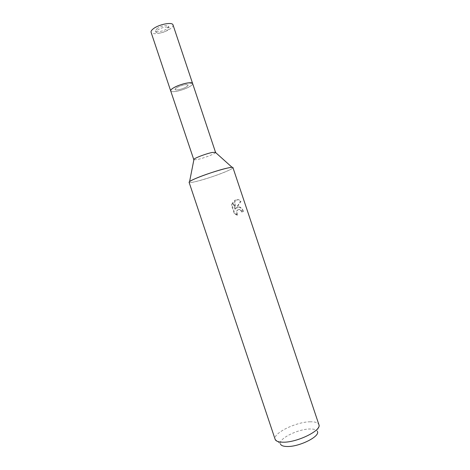 <?xml version="1.0" encoding="UTF-8"?>
<svg xmlns="http://www.w3.org/2000/svg" width="470" height="470" viewBox="0 0 470 470"><rect width="100%" height="100%" fill="white"/><g stroke="black" fill="none" stroke-linecap="round" stroke-linejoin="round"><path stroke-width="0.35" stroke-dasharray="2.35 1.76" d="M186.02 84.606L188.247 85.035C188.917 86.263 181.491 89.553 177.384 89.87L175.087 89.441C174.364 88.237 181.913 84.888 186.02 84.606M166.768 27.054L169.135 27.912C169.976 29.657 162.649 33.235 158.408 33.17L155.97 32.312C155.076 30.591 162.526 26.943 166.768 27.054M192.624 83.542C193.711 85.599 181.414 91.039 174.558 91.585C172.273 91.803 170.98 91.568 170.686 90.88C171.057 93.166 184.04 90.158 189.88 86.48C191.889 85.258 192.8 84.277 192.624 83.542M192.412 83.237C194.933 84.964 181.89 91.016 174.558 91.585C171.867 91.832 170.569 91.474 170.675 90.51M215.601 152.538C215.148 153.86 203.475 158.296 197.294 159.518L193.857 159.818M226.54 168.272L232.121 167.367C238.672 167.25 211.007 178.024 196.284 181.449C190.362 182.854 188.129 182.9 189.586 181.596M238.449 206.988L236.481 208.069L240.993 201.319L238.801 199.656L236.016 199.715L235.047 200.243L235.476 209.015L233.196 202.206L231.986 205.126L234.788 213.503L237.861 215.154C236.251 212.164 236.698 210.196 239.207 209.25L241.398 210.484L242.15 211.952L243.507 211.453C242.732 209.179 241.539 207.722 239.929 207.088L238.449 206.988M310.288 421.79C296.182 421.802 272.553 433.358 275.132 439.297L280.437 443.956C278.087 438.821 298.174 428.869 310.182 428.993C314.336 428.963 316.762 429.821 317.456 431.572L318.895 424.651C318.055 422.653 315.188 421.702 310.288 421.79M232.944 167.62C232.991 168.231 230.852 169.476 226.528 171.344C214.179 176.773 189.075 184.17 189.087 182.295M237.362 215.307L234.272 213.662L231.463 205.278L232.691 202.358L234.971 209.168L234.548 200.385L238.296 199.803L240.47 201.471L235.981 208.222L239.43 207.235C241.04 207.875 242.226 209.338 242.996 211.612L241.65 212.105L240.899 210.636L239.377 209.485C236.375 209.849 235.705 211.788 237.362 215.313L237.861 215.154M241.65 212.105L242.15 211.952M231.463 205.278L231.986 205.126M234.272 213.662L234.788 213.503M242.996 211.612L243.507 211.453M235.981 208.222L236.481 208.069M232.691 202.353L233.196 202.206M234.971 209.168L235.476 209.015M234.548 200.385L235.047 200.243M240.47 201.471L240.993 201.319M156.892 28.699C160.241 26.062 168.313 24.528 168.642 26.443L167.167 28.641C163.795 31.237 155.858 32.753 155.476 30.85L156.892 28.699M176.644 87.731C180.122 85.493 188.094 83.654 188.247 85.035L186.619 86.785C183.124 89 175.287 90.816 175.087 89.441L176.644 87.731M173.019 24.933C173.295 25.962 172.466 27.19 170.528 28.623C164.894 32.935 151.739 35.45 151.076 32.277M169.135 27.912L168.642 26.443M239.929 207.088L239.43 207.235M238.801 199.656L238.296 199.803M239.87 209.332L239.377 209.485M155.97 32.312L155.476 30.85"/><path stroke-width="0.7" d="M193.857 159.818L170.686 90.88C170.498 90.181 171.356 89.241 173.248 88.049C179.035 84.306 192.4 81.228 192.624 83.542L173.019 24.933C172.502 21.738 158.96 24.305 153.396 28.717C151.563 30.115 150.794 31.302 151.076 32.277L170.686 90.88L171.01 89.858C172.66 87.385 183.259 83.213 188.964 82.814L191.754 82.92L192.624 83.542L215.601 152.538M170.675 90.51L171.01 89.858C172.66 87.385 183.259 83.213 188.958 82.814L192.412 83.237M193.716 159.677L193.981 159.213C195.426 157.673 206.565 153.549 212.258 152.462L215.636 152.345M318.901 424.669L232.944 167.62C233.525 165.587 206.935 173.389 194.75 178.894C190.867 180.627 188.975 181.761 189.087 182.295L275.132 439.315C275.825 441.166 278.41 442.129 282.887 442.2C297.046 442.675 322.038 430.309 318.901 424.669L318.895 424.651M280.437 443.956C281.06 445.572 283.275 446.418 287.088 446.5C299.084 446.982 320.076 436.518 317.456 431.572M193.981 159.213L189.586 181.596C192.3 179.099 215.254 170.798 226.54 168.272M215.143 152.127L232.121 167.367"/></g></svg>
